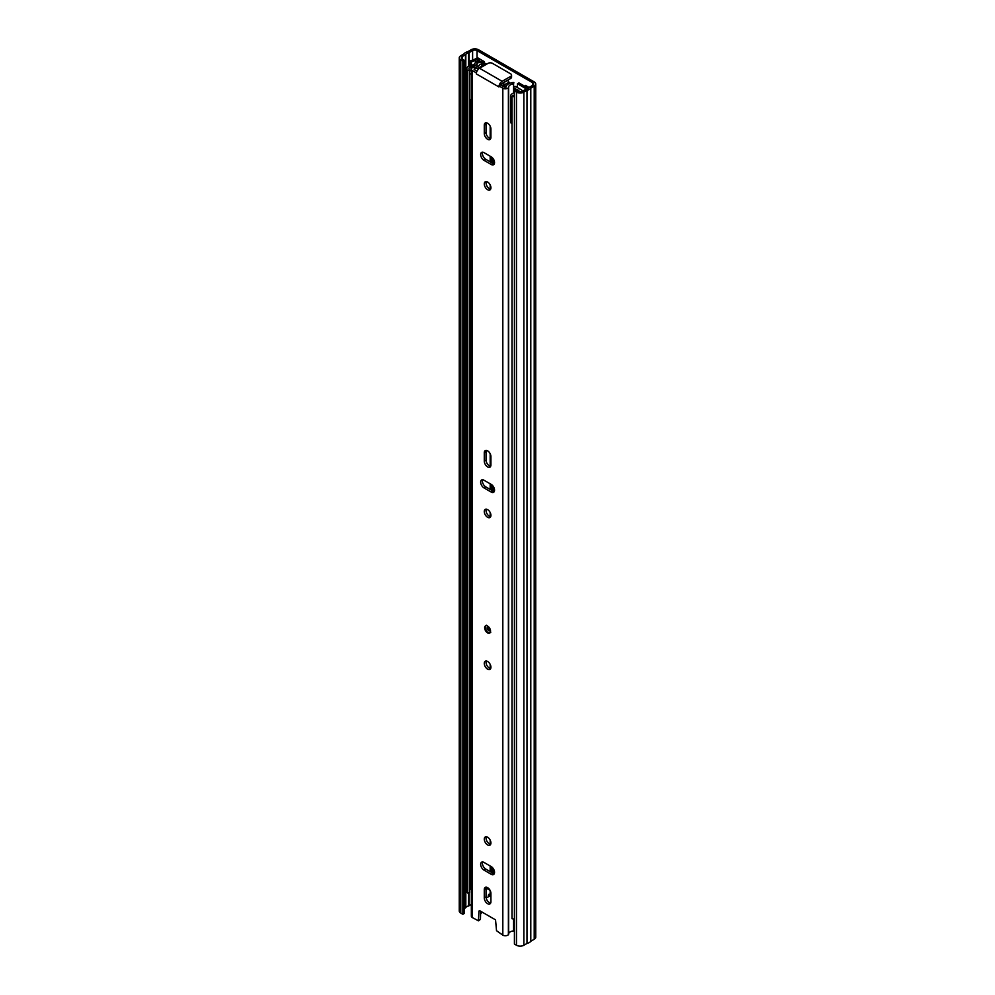 <?xml version="1.0" encoding="UTF-8"?>
<svg xmlns="http://www.w3.org/2000/svg" width="995" height="995" viewBox="0 0 995 995"><rect width="100%" height="100%" fill="white"/><g stroke="black" fill="none" stroke-linecap="round" stroke-linejoin="round"><path stroke-width="1.49" d="M508.184 80.993A4.701 2.711 -120 0 0 508.171 79.886M490.174 894.269A3.134 1.816 -120 0 0 488.993 894.294A3.134 1.816 -120 0 0 488.334 895.736L488.334 896.843M464.342 60.334L464.342 913.435L462.862 914.293L462.862 61.18L464.342 60.334L462.265 59.14A3.134 1.816 180 0 1 461.344 57.859A3.134 1.816 180 0 1 462.265 56.578L465.473 54.725A1.567 0.908 0 0 0 465.822 54.414A4.913 2.836 180 0 1 468.583 52.822A1.567 0.908 0 0 0 469.118 52.623L472.613 50.608A3.134 1.816 180 0 1 477.04 50.608L532.735 82.759A3.134 1.816 180 0 1 533.656 84.028A3.134 1.816 180 0 1 532.735 85.309L529.24 87.336A1.567 0.908 0 0 0 528.892 87.635A4.913 2.836 180 0 1 526.119 89.239A1.567 0.908 0 0 0 525.584 89.438L522.387 91.279A3.134 1.816 180 0 1 517.96 91.279L515.883 90.085L514.415 90.943L514.415 944.056L516.48 945.25L516.48 92.137L514.415 90.943M529.054 87.46L525.571 85.446L525.571 86.727M484.204 62.834L484.204 61.566L477.401 57.635M527.051 86.304L527.051 87.61M489.913 894.194A3.134 1.816 -120 0 0 489.814 894.878L489.814 895.985M462.862 61.18L460.784 59.986A5.224 3.022 180 0 1 459.255 57.859A5.224 3.022 180 0 1 460.784 55.72L463.919 53.917A7.002 4.042 180 0 1 467.712 51.728L471.132 49.75A5.224 3.022 180 0 1 478.52 49.75L534.215 81.901A5.224 3.022 180 0 1 535.745 84.028A5.224 3.022 180 0 1 534.215 86.167L530.795 88.145A7.002 4.042 180 0 1 526.989 90.334L523.867 92.137A5.224 3.022 180 0 1 516.48 92.137M493.495 162.857A3.134 1.803 -120 0 0 494.378 163.665M462.862 914.293L460.784 913.099A5.224 3.022 180 0 1 459.255 910.972L459.255 57.859M464.342 908.497L465.473 907.838A1.567 0.908 0 0 0 465.822 907.527A4.913 2.836 180 0 1 468.583 905.935A1.567 0.908 0 0 0 469.118 905.736L471.344 904.443M535.745 84.028L535.745 937.141A5.224 3.022 180 0 1 534.215 939.28L530.795 941.258A7.002 4.042 180 0 1 526.989 943.447L523.867 945.25A5.224 3.022 180 0 1 516.48 945.25M526.989 943.447L526.989 90.334M530.795 941.258L530.795 88.145M471.356 65.222L471.356 61.939L475.51 60.384A12.537 7.239 0 0 0 477.55 59.426L478.881 58.655A2.301 1.331 0 0 0 479.018 58.568M471.356 61.939L470.225 60.919L474.379 59.364A10.447 6.032 0 0 0 476.07 58.568L477.401 57.809M470.225 65.309L470.225 60.919M487.6 626.066A4.179 2.413 -120 0 0 485.51 625.855A4.179 2.413 -120 0 0 484.863 629.201A4.179 2.413 -120 0 0 487.6 632.895A4.179 2.413 -120 0 0 489.689 633.094A4.179 2.413 -120 0 0 490.336 629.748A4.179 2.413 -120 0 0 487.6 626.066M487.6 903.671A4.701 2.711 -120 0 0 489.95 903.895A4.701 2.711 -120 0 0 490.921 901.744L490.921 893.386A4.701 2.711 -120 0 0 488.868 888.659A4.701 2.711 -120 0 0 485.249 887.391A4.701 2.711 -120 0 0 484.279 889.542L484.279 897.913A4.701 2.711 -120 0 0 487.6 903.671M490.659 903.087A4.701 2.711 60 0 1 489.378 902.639A4.701 2.711 60 0 1 486.045 896.881L486.045 888.523A4.701 2.711 60 0 1 486.306 887.179M487.6 837.205A4.701 2.711 -120 0 0 485.249 836.982A4.701 2.711 -120 0 0 484.528 840.738A4.701 2.711 -120 0 0 487.6 844.892A4.701 2.711 -120 0 0 489.95 845.116A4.701 2.711 -120 0 0 490.672 841.347A4.701 2.711 -120 0 0 487.6 837.205M490.659 844.307A4.701 2.711 60 0 1 489.378 843.859A4.701 2.711 60 0 1 486.306 836.77M487.6 661.464A4.701 2.711 -120 0 0 485.249 661.24A4.701 2.711 -120 0 0 484.528 665.008A4.701 2.711 -120 0 0 487.6 669.15A4.701 2.711 -120 0 0 489.95 669.374A4.701 2.711 -120 0 0 490.672 665.605A4.701 2.711 -120 0 0 487.6 661.464M490.659 668.565A4.701 2.711 60 0 1 489.378 668.118A4.701 2.711 60 0 1 486.306 661.028M487.6 509.614A4.701 2.711 -120 0 0 485.249 509.378A4.701 2.711 -120 0 0 484.528 513.146A4.701 2.711 -120 0 0 487.6 517.288A4.701 2.711 -120 0 0 489.95 517.524A4.701 2.711 -120 0 0 490.672 513.756A4.701 2.711 -120 0 0 487.6 509.614M490.659 516.716A4.701 2.711 60 0 1 489.378 516.268A4.701 2.711 60 0 1 486.306 509.166M487.6 466.879A4.701 2.711 -120 0 0 489.95 467.103A4.701 2.711 -120 0 0 490.921 464.951L490.921 456.593A4.701 2.711 -120 0 0 488.868 451.867A4.701 2.711 -120 0 0 485.249 450.598A4.701 2.711 -120 0 0 484.279 452.75L484.279 461.12A4.701 2.711 -120 0 0 487.6 466.879M490.659 466.294A4.701 2.711 60 0 1 489.378 465.847A4.701 2.711 60 0 1 486.045 460.088L486.045 451.73A4.701 2.711 60 0 1 486.306 450.387M487.6 182.023A4.701 2.711 -120 0 0 485.249 181.786A4.701 2.711 -120 0 0 484.528 185.555A4.701 2.711 -120 0 0 487.6 189.697A4.701 2.711 -120 0 0 489.95 189.933A4.701 2.711 -120 0 0 490.672 186.165A4.701 2.711 -120 0 0 487.6 182.023M490.659 189.112A4.701 2.711 60 0 1 489.378 188.677A4.701 2.711 60 0 1 486.306 181.575M487.6 139.275A4.701 2.711 -120 0 0 489.95 139.511A4.701 2.711 -120 0 0 490.921 137.36L490.921 129.002A4.701 2.711 -120 0 0 488.868 124.263A4.701 2.711 -120 0 0 485.249 123.007A4.701 2.711 -120 0 0 484.279 125.159L484.279 133.517A4.701 2.711 -120 0 0 487.6 139.275M490.659 138.703A4.701 2.711 60 0 1 489.378 138.255A4.701 2.711 60 0 1 486.045 132.497L486.045 124.139A4.701 2.711 60 0 1 486.306 122.795M483.98 870.103L491.219 874.282A4.701 2.711 -120 0 0 493.57 874.505A4.701 2.711 -120 0 0 494.291 870.737A4.701 2.711 -120 0 0 491.219 866.595L483.98 862.416A4.701 2.711 -120 0 0 481.63 862.18A4.701 2.711 -120 0 0 480.908 865.948A4.701 2.711 -120 0 0 483.98 870.103L485.759 869.07A4.701 2.711 60 0 1 482.687 861.968M483.98 487.898L491.219 492.077A4.701 2.711 -120 0 0 493.57 492.314A4.701 2.711 -120 0 0 494.291 488.545A4.701 2.711 -120 0 0 491.219 484.403L483.98 480.224A4.701 2.711 -120 0 0 481.63 479.988A4.701 2.711 -120 0 0 480.908 483.757A4.701 2.711 -120 0 0 483.98 487.898L485.759 486.878A4.701 2.711 60 0 1 482.687 479.777M483.98 160.307L491.219 164.486A4.701 2.711 -120 0 0 493.57 164.722A4.701 2.711 -120 0 0 494.291 160.954A4.701 2.711 -120 0 0 491.219 156.812L483.98 152.633A4.701 2.711 -120 0 0 481.63 152.397A4.701 2.711 -120 0 0 480.908 156.165A4.701 2.711 -120 0 0 483.98 160.307L485.759 159.287A4.701 2.711 60 0 1 482.687 152.185M478.918 911.084L479.652 910.686L478.918 911.084L478.471 920.835L472.376 917.577A3.532 2.04 180 0 1 471.344 916.134L471.344 69.165A3.532 2.04 180 0 1 473.135 67.399A2.089 1.206 0 0 1 474.167 67.237A5.522 3.184 180 0 0 479.652 64.401L482.189 64.24A8.035 4.639 180 0 1 474.292 68.68L474.155 69.575L476.966 71.205M479.652 910.686L495.547 919.853L496.517 930.686L502.823 935.151A3.532 2.04 0 0 0 508.383 934.715L508.383 87.747A2.089 1.206 0 0 0 508.656 87.15A5.522 3.184 180 0 1 513.569 83.978L513.843 82.51A8.035 4.639 180 0 0 506.144 87.075L504.589 87.15L500.672 84.898L498.905 85.918L502.823 88.182A3.532 2.04 180 0 0 508.383 87.747M472.376 917.577L472.376 70.608L476.294 72.859L476.294 73.891L498.905 86.938L498.905 85.918M494.279 873.697A4.701 2.711 60 0 1 492.998 873.249L485.759 869.07M494.279 491.505A4.701 2.711 60 0 1 492.998 491.057L485.759 486.878M494.279 163.914A4.701 2.711 60 0 1 492.998 163.466L485.759 159.287M478.682 920.375L480.448 919.355L480.66 911.258M480.448 919.355L478.471 920.835M476.294 73.891A4.602 2.649 -60 0 1 476.418 72.797L476.294 72.859M481.99 912.029A8.035 4.639 180 0 1 480.597 913.796M513.93 930.711L513.93 919.082L513.569 930.947A5.522 3.184 0 0 0 508.656 934.118A2.089 1.206 180 0 1 508.383 934.715M472.376 70.608A3.532 2.04 180 0 1 471.344 69.165M482.189 66.74L482.189 64.24M474.292 69.65L474.292 68.68M499.03 85.844A4.602 2.649 120 0 1 502.152 81.304L510.646 76.404A3.134 1.816 -0 0 0 511.567 75.122L511.567 77.175A3.134 1.816 180 0 1 510.646 78.456L502.152 83.356A2.089 1.206 120 0 0 500.858 84.998M476.418 72.797A4.602 2.649 -60 0 1 479.553 68.257L488.047 63.357A3.134 1.816 -0 0 1 492.475 63.357L510.646 73.841A3.134 1.816 -0 0 1 511.567 75.122M491.219 484.403L491.219 490.037M491.219 866.595L491.219 872.229M491.219 156.812L491.219 162.446M490.224 894.629A2.512 1.443 0 0 0 490.174 894.915A2.512 1.443 0 0 0 490.908 895.935L490.908 893M486.082 888.025L490.075 890.338M467.613 70.682A7.089 4.092 180 0 1 466.829 68.804L466.829 891.197A7.089 4.092 180 0 0 467.613 893.075L467.613 70.682L469.478 70.123A5 2.885 180 0 1 468.919 68.804A5 2.885 180 0 1 470.958 66.478A6.965 4.017 0 0 0 477.065 63.394A2.96 1.704 180 0 1 481.679 63.083L485.087 65.061M466.829 68.804A7.089 4.092 180 0 1 470.287 65.284A4.875 2.811 0 0 0 475.088 62.971A5.05 2.91 180 0 1 483.147 62.237L486.567 64.202M517.45 87.585L517.45 83.742L525.149 88.182A2.96 1.704 180 0 1 526.007 89.264M513.93 86.602L514.751 86.503A2.512 1.443 180 0 1 517.014 86.901L517.45 87.15M517.45 83.742L518.93 82.883L526.629 87.336A5.05 2.91 180 0 1 527.885 88.543M514.415 96.726A7.089 4.092 180 0 1 512.002 96.304L512.96 95.234A5 2.885 180 0 0 514.415 95.508M514.415 919.131A7.089 4.092 180 0 1 512.002 918.696L512.002 96.304M467.613 893.075L469.478 892.527L469.478 70.123M469.478 889.878A5 2.885 180 0 1 470.958 888.871A6.965 4.017 0 0 0 471.344 888.846M470.958 888.871L470.958 99.786M470.958 69.973L470.958 66.478M477.065 66.752L477.065 63.394M492.699 485.659L492.699 490.883M492.699 867.851L492.699 873.088M492.736 163.317A10.97 6.331 60 0 1 492.699 162.359L492.699 158.068M509.602 83.331A16.791 9.701 -120 0 0 509.03 82.162L504.602 84.712A16.791 9.701 60 0 1 505.758 87.274M504.602 84.712A2.089 1.206 60 0 1 503.52 82.784L507.947 80.222A16.791 9.701 -120 0 0 507.848 80.073M504.664 87.187A15.124 8.731 -120 0 0 502.587 83.107M469.478 98.331A6.244 3.607 180 0 0 469.603 98.791A2.487 1.443 0 0 0 471.344 99.861M510.559 121.776A7.139 4.117 180 0 0 510.547 122.012A7.139 4.117 180 0 0 510.559 122.248A2.487 1.443 0 0 0 512.002 123.467M469.478 72.013A6.244 3.607 180 0 1 471.282 69.787A6.244 3.607 180 0 1 471.344 69.749M471.344 74.19A2.487 1.443 180 0 1 469.603 73.12A6.244 3.607 180 0 1 469.478 72.66M513.93 88.281L518.868 90.445L518.868 91.329M512.002 97.784A2.487 1.443 180 0 1 510.559 96.565A7.139 4.117 180 0 1 510.547 96.328A7.139 4.117 180 0 1 512.636 93.418A7.139 4.117 180 0 1 514.415 92.672M522.052 91.453L522.052 90.744A2.089 1.206 180 0 0 521.442 89.886L516.467 87.013A2.089 1.206 180 0 0 514.415 86.702L513.93 86.776M509.03 82.162A2.089 1.206 60 0 1 507.947 80.222M518.606 91.577L518.868 90.445M522.052 90.744A2.089 1.206 180 0 1 521.741 91.378M532.735 85.309L532.735 82.759M477.04 58.008L477.04 50.608M488.334 895.736L489.814 894.878M462.265 59.14L462.265 56.578M465.473 907.838L465.473 54.725M465.822 907.527L465.822 54.414M468.583 905.935L468.583 892.789M468.583 66.105L468.583 52.822M469.118 905.736L469.118 892.627M469.118 65.794L469.118 52.623M472.613 60.036L472.613 50.608M523.867 945.25L523.867 92.137M534.215 939.28L534.215 86.167M460.784 913.099L460.784 59.986M478.881 58.655L478.881 61.404M477.55 61.628L477.55 59.426M475.51 60.384L475.51 62.573M502.823 935.151L502.823 88.182M508.656 934.118L508.656 87.15M513.569 930.947L513.569 919.044M513.569 92.97L513.569 83.978M502.152 81.304L479.553 68.257M510.646 78.456L510.646 76.404M492.998 163.466L491.219 164.486M486.045 124.139L484.279 125.159M486.045 132.497L484.279 133.517M492.998 491.057L491.219 492.077M486.045 451.73L484.279 452.75M486.045 460.088L484.279 461.12M492.998 873.249L491.219 874.282M486.045 888.523L484.279 889.542M486.045 896.881L484.279 897.913M489.677 630.693A2.089 1.206 60 0 1 488.632 630.581A2.089 1.206 60 0 1 487.264 628.74A2.089 1.206 60 0 1 487.587 627.074L489.677 630.693M488.707 627.708L489.689 629.412M490.908 872.055L490.908 866.421M490.908 843.337L490.908 842.578M490.908 667.595L490.908 666.837M490.908 515.746L490.908 514.987M490.908 489.851L490.908 484.229M490.908 465.324L490.908 456.207M490.908 188.142L490.908 187.383M490.908 162.26L490.908 156.625M490.908 137.733L490.908 128.604M481.679 64.227L481.679 63.083M525.149 89.699L525.149 88.182M493.445 873.473L493.445 868.871M493.445 491.281L493.445 486.679M493.445 163.69L493.445 159.088M491.891 162.819L492.699 162.359M501.405 84.015L502.686 83.281M514.266 88.232L514.266 92.709M515.298 90.433L515.298 88.381M510.559 122.248L510.559 96.565M469.603 98.791L469.603 73.12M479.553 61.379L479.553 58.879M486.194 898.075L490.473 895.6M486.543 625.258C484.291 625.606 485.958 632.036 488.11 632.347L490.722 632.497M490.174 894.915L490.174 890.525M490.174 871.62L490.174 865.998M490.174 844.208L490.174 840.103M490.174 668.466L490.174 664.361M490.174 516.616L490.174 512.512M490.174 489.428L490.174 483.806M490.174 466.195L490.174 453.732M490.174 189.025L490.174 184.908M490.174 161.837L490.174 156.203M490.174 138.603L490.174 126.129M493.495 873.498L493.495 868.958M493.495 491.306L493.495 486.754M493.495 163.715L493.495 159.163M510.547 122.012L510.547 96.328M502.811 83.493L501.094 84.488"/></g></svg>
